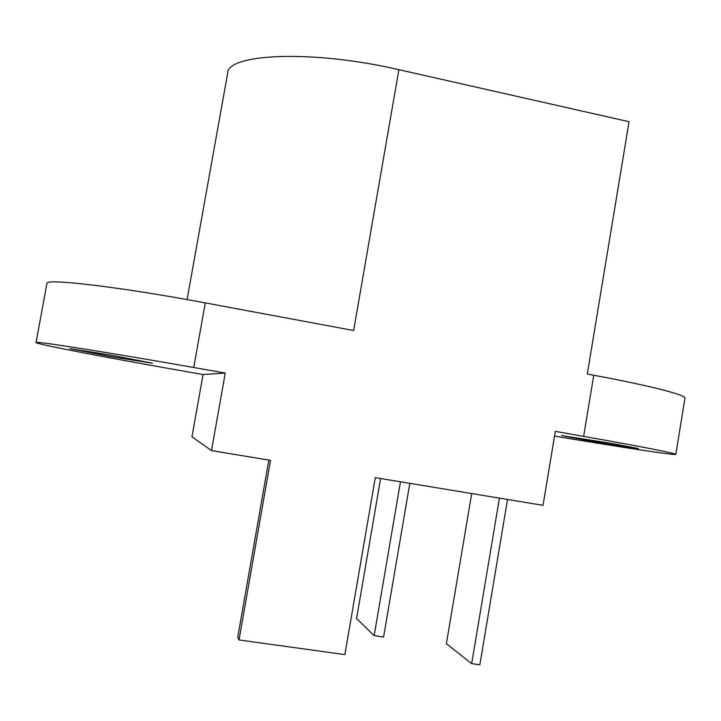 <?xml version="1.0" encoding="UTF-8"?>
<svg xmlns="http://www.w3.org/2000/svg" width="721" height="721" viewBox="0 0 721 721"><rect width="100%" height="100%" fill="white"/><g stroke="black" fill="none" stroke-linecap="round" stroke-linejoin="round"><path stroke-width="1.08" d="M111.313 355.201L152.365 363.186L111.358 356.706L69.82 348.631L111.313 355.201M614.031 443.83L638.274 448.543C638.86 449.093 609.542 444.442 586.191 440.315L561.56 435.529L614.031 443.83M554.521 436.097C617.582 446.714 675.802 455.636 675.838 454.365C676.974 453.617 640.284 446.362 583.649 436.367L555.314 431.365L543.021 505.331L375.299 477.644L344.872 654.605L239.021 639.951L270.537 460.349L211.496 450.598L191.957 436.818L203.061 374.523L177.663 370.062C106.293 357.535 35.68 344.016 36.05 342.547C32.986 340.6 108.339 352.38 193.733 367.503L225.258 373.072L203.061 374.523M36.05 342.547L46.937 283.416C44.504 278.099 120.227 286.922 205.278 302.892L353.632 330.515L398.893 69.676L629.054 121.714L587.309 374.037L593.753 375.235C650.18 385.699 686.446 395.117 684.95 398.136L675.838 454.365M211.496 450.598L225.258 373.072M187.09 299.575L227.665 73.209C227.124 53.534 312.797 49.632 398.893 69.676M499.428 498.139L471.678 663.626L479.853 664.771L507.521 499.473M471.678 663.626L446.38 643.709L471.705 493.561M400.461 481.799L374.145 635.661L383.59 637.003L409.825 483.34M374.145 635.661L356.571 618.555L380.616 478.519M239.021 639.951L237.723 637.301L268.834 460.07M583.649 436.367L593.753 375.235M193.733 367.503L205.278 302.892"/></g></svg>
